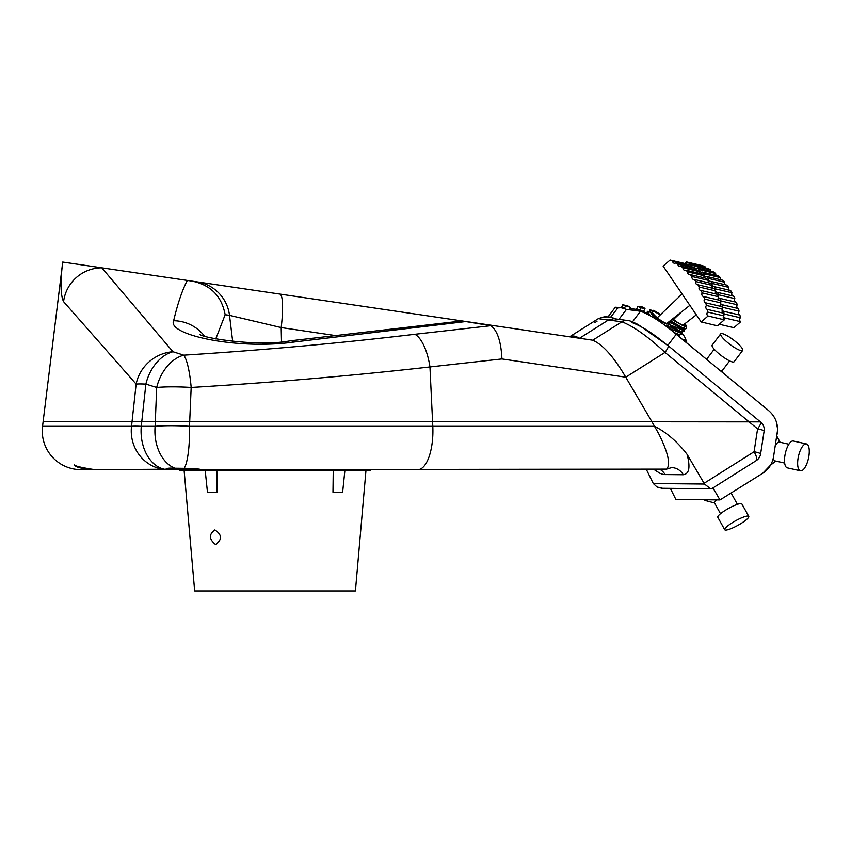 <?xml version="1.0" encoding="UTF-8"?>
<svg xmlns="http://www.w3.org/2000/svg" width="851" height="851" viewBox="0 0 851 851"><rect width="100%" height="100%" fill="white"/><g stroke="black" fill="none" stroke-linecap="round" stroke-linejoin="round"><path stroke-width="1.28" d="M294.308 296.201L562.245 335.709M490.846 325.699C497.367 330.443 501.069 341.517 501.941 358.931L429.946 366.941C353.133 375.642 273.543 382.482 191.167 387.46A38.625 7.68 -93.5 0 0 183.795 355.154C263.587 350.08 340.634 343.123 414.926 334.273L490.846 325.699L462.04 320.933L466.029 321.518L294.584 341.953C237.748 350.186 166.796 334.773 173.647 320.721C177.689 303.541 182.252 290.117 187.316 280.426L62.719 262.065L42.55 426.319A38.625 38.625 0 0 0 80.877 469.646L105.556 469.646M594.775 322.72L597.083 321.135M62.719 262.065L42.55 426.319A38.625 38.625 0 0 0 80.877 469.646L91.036 469.646C80.675 468.433 75.069 466.859 74.228 464.923C75.665 466.242 82.515 467.816 94.769 469.646L165.934 469.22C166.168 468.252 169.158 467.922 174.87 468.22L184.124 468.327C193.092 468.444 198.921 468.88 201.613 469.646L666.599 469.124C670.833 464.752 668.258 453.051 658.865 434.021L651.706 421.373L43.156 421.373L132.075 421.373L136.139 384.099L63.57 301.637C60.506 295.169 60.219 281.979 62.719 262.065L101.801 267.82L172.976 351.74L183.795 355.154A38.625 27.392 107.4 0 0 156.69 387.46L145.872 384.099L141.809 421.373L132.075 421.373L131.533 426.319A38.625 37.104 90 0 0 166.658 469.603M760.092 421.883L141.809 421.373L141.266 426.319A38.625 2.468 -173.8 0 0 131.533 426.319L42.55 426.319M187.316 280.426L559.756 335.337M760.73 422.139A9.659 1.936 129.6 0 1 757.592 428.883A9.659 1.202 8.7 0 1 764.124 431.042A9.659 9.659 0 0 0 760.73 422.139L668.141 345.666A9.659 1.936 129.6 0 1 665.003 352.41L625.762 377.184L651.706 421.373L748.497 421.373L665.003 352.41C647.834 336.464 633.463 326.252 621.89 321.795L592.732 340.198C602.891 344.666 613.901 356.995 625.762 377.184L501.941 358.931M569.617 336.794A49.645 15.073 57.7 0 1 569.713 336.73A49.645 15.073 57.7 0 1 579.499 338.251L608.412 319.997L613.826 318.689L627.527 320.519A9.659 8.872 97.6 0 0 621.89 321.795L608.412 319.997M569.713 336.73L598.338 318.657L608.295 320.072M466.029 321.518L592.732 340.198M101.801 267.82A38.625 38.444 139 0 0 63.57 301.637M136.139 384.099A38.625 36.05 -40.6 0 1 172.976 351.74A38.625 27.402 107.1 0 0 145.872 384.099A38.625 2.468 -173.8 0 0 136.139 384.099M166.264 469.529A38.625 27.306 -90 0 1 141.266 426.319L155.116 426.319L156.69 387.46A38.625 5.085 -177.7 0 1 191.167 387.46L189.496 426.319A38.625 5.085 -177.7 0 0 155.116 426.319A38.625 27.306 90 0 0 174.87 468.22M462.04 320.933L289.755 340.879C257.832 347.155 200.559 337.56 199.932 334.315M294.584 341.953A38.625 15.988 -97.2 0 0 289.755 340.879M173.647 320.721A38.625 37.55 13.5 0 1 204.431 336.06M279.777 294.063A38.625 6.34 98.4 0 1 281.181 327.561L229.504 315.349L232.685 341.411M192.358 281.17L192.358 281.17C210.74 285.021 221.664 296.191 225.153 314.71L215.771 338.911M153.829 469.646L178.497 469.646M563.628 469.646L646.452 469.646L652.706 482.357L646.452 469.646M756.231 460.614L756.231 460.614A9.659 9.659 0 0 0 760.613 453.913A9.659 1.202 -171.3 0 0 754.082 451.753A9.659 2.936 57.7 0 1 756.231 460.614L712.521 488.208L710.532 488.772L661.791 488.272L657.025 487.006L653.323 483.549A9.659 2.936 57.7 0 1 652.706 482.357M539.96 469.646L276.373 469.646M182.263 469.646L291.85 469.646M201.613 469.646L167.721 469.646M94.769 469.646L91.036 469.646M759.805 421.373L748.497 421.373L757.592 428.883L754.082 451.753L704.085 483.315A9.659 2.936 57.7 0 1 704.5 484.049L653.323 483.549L657.025 487.006L662.663 488.304M740.125 421.373L741.412 421.373M704.085 483.315L687.055 454.317C677.492 441.85 666.684 432.521 654.621 426.319L432.797 426.319A38.625 15.127 90 0 1 417.788 469.646M710.532 488.772L704.5 484.049M215.75 544.353L215.303 544.332C208.995 539.109 208.846 534.3 214.856 529.928C222.037 534.705 222.334 539.513 215.75 544.353L216.197 544.332M179.699 469.646L179.699 470.263L370.387 470.263L370.387 469.646M184.103 470.263L194.666 590.956L355.42 590.956L365.983 470.263M333.252 470.263L332.975 492.229L342.634 492.229L344.91 470.263M205.176 470.263L207.463 492.229L217.111 492.229L216.845 470.263M775.846 461.104L770.591 465.061L762.783 473.23C768.623 469.39 772.208 463.944 773.548 456.881L777.676 429.383L776.229 421.458L777.676 429.383L777.314 433.999C778.58 424.245 775.474 416.267 768.006 410.065L676.226 334.273C662.28 322.55 650.366 314.87 640.495 311.243L626.485 309.381L618.932 319.37M647.185 313.328L639.718 309.892M722.786 372.685L747.082 392.726L722.786 372.653M686.076 342.389L706.053 358.867L686.097 342.357M598.466 318.582L604.433 316.774L607.965 316.944L615.316 307.222L616.996 308.764M624.677 307.828L615.316 307.222M638.697 309.679L629.9 308.509M633.176 310.264L629.314 309.753L630.442 307.371L627.793 305.924L622.794 304.754L621.517 307.445A6.755 5.989 -76.8 0 0 621.443 307.615M630.442 307.371L622.794 304.754M624.326 308.562L625.453 306.19M658.11 319.146A12.308 2.542 -142.9 0 1 650.76 309.743L649.898 309.838L649.568 311.019L658.11 319.146L666.418 324.008C655.908 318.646 650.632 314.498 650.59 311.562L647.388 311.338L650.228 315.572M652.089 310.572L653.025 310.243L653.834 310.987L649.898 309.838M667.79 322.667A9.659 1.989 -142.9 0 1 667.737 323.242A9.659 1.989 -142.9 0 1 658.834 319.008A9.659 1.989 -142.9 0 1 652.334 311.604A9.659 1.989 -142.9 0 1 660.142 315.03M670.024 326.975L667.961 327.529M647.898 314.264L646.983 312.902L647.388 311.338M665.78 326.061L666.11 326.188A13.754 2.84 -142.9 0 0 670.152 326.848A13.754 2.84 -142.9 0 0 670.269 326.188L669.992 324.444L666.11 326.188M666.418 324.008L669.843 323.837L669.992 324.444M653.025 310.243A12.308 2.542 -142.9 0 1 660.546 314.647M668.684 321.976A12.308 2.542 -142.9 0 1 669.843 323.837M643.59 311.434L645.005 308.402L642.228 306.945L637.899 306.371L636.644 309.062A6.755 6.212 -82.5 0 0 636.505 309.392M645.005 308.402L640.675 307.839L637.899 306.371M639.175 311.062L640.675 307.839M686.066 342.4L686.651 341.623L685.034 337.698M682.747 339.645L686.651 341.623M682.332 333.73A19.307 3.989 -142.9 0 1 683.013 334.549A19.307 3.989 -142.9 0 1 684.885 337.347A19.307 3.989 -142.9 0 1 683.321 339.698A19.307 3.989 -142.9 0 1 682.651 339.57M677.343 335.188A12.552 2.585 37.1 0 0 679.683 335.241M684.013 324.391A9.659 1.989 -142.9 0 1 683.927 324.827A9.659 1.989 -142.9 0 1 672.758 318.774M675.896 316.317A9.659 1.989 -142.9 0 1 676.439 316.7M675.949 334.039L679.843 334.805L674.088 332.528M668.322 327.943L682.289 333.783L679.843 334.805M682.289 333.783L682.204 332.018M670.099 326.922L679.47 331.571L681.981 331.986L670.237 325.954M670.045 324.816L684.427 330.965L681.981 331.986M684.427 330.965L684.342 329.188M669.014 321.71L681.598 328.741L684.119 329.156L669.726 321.157M686.193 328.571L684.108 329.156M670.386 320.636L683.023 328.092A13.754 2.84 -142.9 0 0 686.342 328.433A13.754 2.84 -142.9 0 0 686.459 327.763L686.204 326.188L683.023 328.092M671.886 319.465L683.151 325.795L685.459 326.273L685.842 325.018L686.204 326.188M683.151 325.795L672.205 319.21M675.151 321.38A12.308 2.542 -142.9 0 1 672.301 319.136M684.949 323.667A12.308 2.542 -142.9 0 1 685.842 325.018M720.701 333.837L712.159 345.144A13.754 2.84 37.1 0 0 721.425 355.707A13.754 2.84 37.1 0 0 734.105 361.739L742.657 350.431A13.754 2.84 37.1 0 0 733.392 339.868A13.754 2.84 37.1 0 0 720.701 333.837A13.754 2.84 37.1 0 0 729.967 344.4A13.754 2.84 37.1 0 0 742.657 350.431M714.212 349.24L706.883 358.931A9.659 1.989 37.1 0 0 706.841 359.548M719.829 370.281A9.659 1.989 37.1 0 0 722.297 370.568L729.615 360.877M806.461 443.945L793.334 441.02A13.754 5.106 102.6 0 0 785.345 453.328A13.754 5.106 102.6 0 0 787.345 467.869L800.461 470.794A13.754 5.106 102.6 0 0 808.45 458.487A13.754 5.106 102.6 0 0 806.461 443.945A13.754 5.106 102.6 0 0 798.472 456.253A13.754 5.106 102.6 0 0 800.461 470.794M788.888 444.222L779.314 442.095A9.659 3.585 102.6 0 0 775.367 445.839M773.325 458.061A9.659 3.585 102.6 0 0 775.112 460.934L784.686 463.072M748.774 516.387L741.87 503.941A13.754 2.553 151 0 0 728.605 508.387A13.754 2.553 151 0 0 717.808 517.28L724.712 529.726A13.754 2.553 151 0 0 737.977 525.29A13.754 2.553 151 0 0 748.774 516.387A13.754 2.553 151 0 0 735.498 520.833A13.754 2.553 151 0 0 724.712 529.726M737.402 504.345L731.381 493.484A9.659 1.787 151 0 0 730.732 493.229M716.936 499.909A9.659 1.787 151 0 0 714.489 502.845L720.51 513.706M714.574 502.994L705.256 500.505A16.892 3.127 -29 0 1 704.702 500.133A16.892 3.127 -29 0 1 704.628 499.76M670.354 488.378L675.843 499.409L719.978 499.941L762.783 473.23L770.591 465.061M712.989 487.91L719.978 499.941M631.953 322.55C641.824 326.178 653.738 333.858 667.684 345.58M610.444 317.444L617.858 307.913L621.124 307.711L626.485 309.381M675.779 262.916L692.065 266.735A72.718 64.485 103.2 0 1 694.203 268.033L677.917 264.204A72.718 64.485 -76.8 0 0 675.779 262.916A2.447 2.17 -76.8 0 1 672.556 261.193A72.718 64.485 -76.8 0 0 670.088 260.044L686.374 263.874A72.718 64.485 103.2 0 1 688.842 265.023L672.556 261.193M689.161 266.055A2.447 2.17 103.2 0 1 688.842 265.023M694.65 269.48A2.447 2.17 103.2 0 1 694.203 268.033M697.256 270.097A72.718 64.485 103.2 0 1 699.267 271.607L682.97 267.788A72.718 64.485 -76.8 0 0 680.96 266.267L697.256 270.097M699.83 273.458A2.447 2.17 103.2 0 1 699.267 271.607M702.107 273.99A72.718 64.485 103.2 0 1 703.968 275.724L687.682 271.905A72.718 64.485 -76.8 0 0 685.81 270.171L702.107 273.99M704.649 277.958A2.447 2.17 103.2 0 1 703.968 275.724M706.575 278.405A72.718 64.485 103.2 0 1 708.277 280.341L691.991 276.511A72.718 64.485 -76.8 0 0 690.289 274.586L706.575 278.405M709.064 282.926A2.447 2.17 103.2 0 1 708.277 280.341M710.628 283.298A72.718 64.485 103.2 0 1 712.149 285.404L695.863 281.585A72.718 64.485 -76.8 0 0 694.342 279.479L710.628 283.298M713.042 288.34A2.447 2.17 103.2 0 1 712.149 285.404M714.234 288.617A72.718 64.485 103.2 0 1 715.563 290.882L699.267 287.064A72.718 64.485 -76.8 0 0 697.948 284.798L714.234 288.617M716.553 294.127A2.447 2.17 103.2 0 1 715.563 290.882A2.447 2.17 -76.8 0 0 717.467 292.382L733.753 296.201A72.718 64.485 103.2 0 1 734.87 298.616L718.584 294.797A72.718 64.485 -76.8 0 0 717.467 292.382M717.35 294.318A72.718 64.485 103.2 0 1 718.467 296.733L702.181 292.904A72.718 64.485 -76.8 0 0 701.064 290.499L717.35 294.318M719.542 300.254A2.447 2.17 103.2 0 1 718.467 296.733M719.946 300.35A72.718 64.485 103.2 0 1 720.85 302.882L704.564 299.063A72.718 64.485 -76.8 0 0 703.66 296.531L719.946 300.35M704.564 299.063A2.447 2.17 -76.8 0 0 705.724 302.839L722.01 306.658A2.447 2.17 103.2 0 1 720.85 302.882M722.01 306.658A72.718 64.485 103.2 0 1 722.69 309.285L706.404 305.466A72.718 64.485 -76.8 0 0 705.724 302.839L722.01 306.658M706.404 305.466A2.447 2.17 -76.8 0 0 707.234 309.37L723.52 313.2A2.447 2.17 103.2 0 1 722.69 309.285M723.52 313.2A72.718 64.485 103.2 0 1 723.967 315.891A2.447 2.17 -76.8 0 0 724.339 319.827L708.043 315.998A2.447 2.17 103.2 0 1 707.681 312.072A72.718 64.485 -76.8 0 0 707.234 309.37M708.043 315.998L701.181 321.965L717.478 325.795L724.339 319.827M677.917 264.204A2.447 2.17 -76.8 0 0 680.96 266.267M682.97 267.788A2.447 2.17 -76.8 0 0 685.81 270.171M687.682 271.905A2.447 2.17 -76.8 0 0 690.289 274.586M691.991 276.511A2.447 2.17 -76.8 0 0 694.342 279.479M695.863 281.585A2.447 2.17 -76.8 0 0 697.948 284.798M699.267 287.064A2.447 2.17 -76.8 0 0 701.064 290.499M702.181 292.904A2.447 2.17 -76.8 0 0 703.66 296.531M707.681 312.072L723.967 315.891M701.181 321.965L663.12 266.108L670.088 260.044M692.182 264.799L708.468 268.629A72.718 64.485 103.2 0 1 710.617 269.916L694.32 266.097A72.718 64.485 -76.8 0 0 692.182 264.799A2.447 2.17 -76.8 0 1 688.959 263.087A72.718 64.485 -76.8 0 0 686.491 261.938L702.788 265.757A72.718 64.485 103.2 0 1 705.256 266.906L688.959 263.087M705.564 267.948A2.447 2.17 103.2 0 1 705.256 266.906M711.053 271.373A2.447 2.17 103.2 0 1 710.617 269.916M713.659 271.98A72.718 64.485 103.2 0 1 715.67 273.501L699.384 269.671A72.718 64.485 -76.8 0 0 697.373 268.161L713.659 271.98M716.234 275.352A2.447 2.17 103.2 0 1 715.67 273.501M718.51 275.884A72.718 64.485 103.2 0 1 720.372 277.617L704.085 273.788A72.718 64.485 -76.8 0 0 702.224 272.054L718.51 275.884M721.052 279.841A2.447 2.17 103.2 0 1 720.372 277.617M722.988 280.298A72.718 64.485 103.2 0 1 724.68 282.224L708.394 278.405A72.718 64.485 -76.8 0 0 706.692 276.469L722.988 280.298M725.477 284.819A2.447 2.17 103.2 0 1 724.68 282.224M727.041 285.181A72.718 64.485 103.2 0 1 728.562 287.298L712.266 283.468A72.718 64.485 -76.8 0 0 710.745 281.362L727.041 285.181M729.456 290.223A2.447 2.17 103.2 0 1 728.562 287.298M730.637 290.499A72.718 64.485 103.2 0 1 731.966 292.776L715.68 288.946A72.718 64.485 -76.8 0 0 714.351 286.681L730.637 290.499M732.956 296.02A2.447 2.17 103.2 0 1 731.966 292.776M735.955 302.148A2.447 2.17 103.2 0 1 734.87 298.616M736.36 302.243A72.718 64.485 103.2 0 1 737.264 304.775L720.967 300.946A72.718 64.485 -76.8 0 0 720.063 298.414L736.36 302.243M720.627 303.286A2.447 2.17 -76.8 0 0 722.127 304.722L738.423 308.551A2.447 2.17 103.2 0 1 737.264 304.775M738.423 308.551A72.718 64.485 103.2 0 1 739.104 311.179L722.807 307.36A72.718 64.485 -76.8 0 0 722.127 304.722L738.413 308.551M722.339 309.87A2.447 2.17 -76.8 0 0 723.637 311.264L739.923 315.083A2.447 2.17 103.2 0 1 739.104 311.179M739.923 315.083A72.718 64.485 103.2 0 1 740.381 317.785A2.447 2.17 -76.8 0 0 740.742 321.71L724.456 317.891A2.447 2.17 103.2 0 1 723.467 316.646M719.255 324.242L733.881 327.678L740.742 321.71M694.32 266.097A2.447 2.17 -76.8 0 0 697.373 268.161M699.384 269.671A2.447 2.17 -76.8 0 0 702.224 272.054M704.085 273.788A2.447 2.17 -76.8 0 0 706.692 276.469M708.394 278.405A2.447 2.17 -76.8 0 0 710.745 281.362M712.266 283.468A2.447 2.17 -76.8 0 0 714.351 286.681M715.68 288.946A2.447 2.17 -76.8 0 0 715.553 290.882M718.584 294.797A2.447 2.17 -76.8 0 0 718.244 296.212M718.361 296.935A2.447 2.17 -76.8 0 0 720.063 298.414M720.967 300.946A2.447 2.17 -76.8 0 0 720.552 301.988M722.807 307.36A2.447 2.17 -76.8 0 0 722.393 308.073M723.733 314.413A2.447 2.17 103.2 0 1 724.084 313.955A72.718 64.485 -76.8 0 0 723.637 311.264M724.084 313.955L740.381 317.785M723.424 318.785L724.456 317.891M684.715 263.48L686.491 261.938M414.926 334.273A38.625 15.499 83.5 0 1 429.946 366.941L432.797 426.319L189.496 426.319A38.625 7.34 -90 0 1 184.124 468.327M196.943 281.851A38.625 38.476 98.4 0 1 229.504 315.349L225.153 314.71M334.22 335.379L281.181 327.561L281.5 341.762M687.055 454.317C690.512 467.242 689.236 474.05 683.215 474.741A14.478 13.552 90 0 0 671.545 467.625L666.599 469.124M683.215 474.741L663.44 474.55L659.876 473.273L654.217 469.646M660.397 469.646A14.478 13.552 -90 0 1 665.174 474.741M194.188 470.263L194.188 469.646M355.909 469.646L355.909 470.263M667.822 345.4L676.226 334.273M632.463 321.869L640.495 311.243M627.527 320.519C628.517 320.189 632.006 321.508 637.995 324.476L668.141 345.666M598.349 318.657C605.157 316.2 610.89 316.359 615.571 319.146M760.613 453.913L764.124 431.042M646.983 312.891L647.526 314.062M649.568 311.019L650.196 312.37M666.833 323.433L689.863 305.349M657.28 317.785L682.087 293.946M684.885 337.347L685.363 338.358M683.183 325.029L696.331 314.849M673.545 319.433L681.428 311.966M707.011 358.76L706.022 358.877M722.425 370.398L722.797 372.727M780.048 442.254L776.931 436.35M731.456 493.633L731.786 492.58"/></g></svg>
